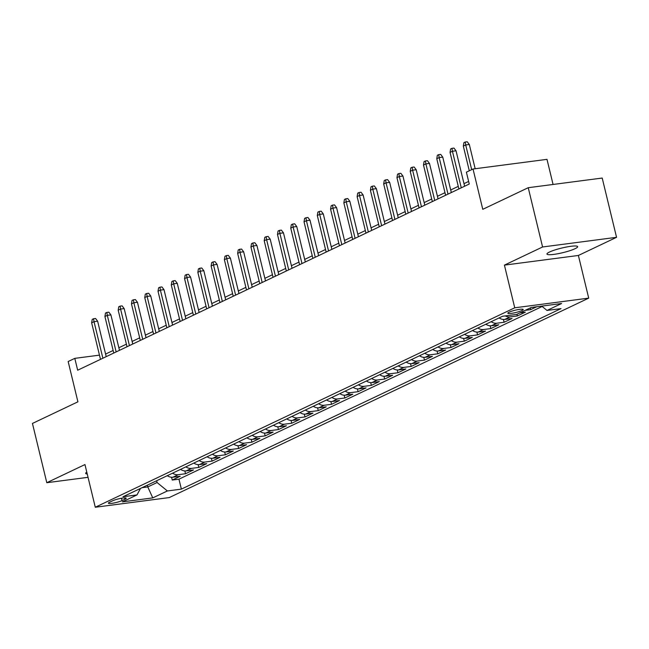 <?xml version="1.0" encoding="UTF-8"?>
<svg xmlns="http://www.w3.org/2000/svg" width="649" height="649" viewBox="0 0 649 649"><rect width="100%" height="100%" fill="white"/><g stroke="black" fill="none" stroke-linecap="round" stroke-linejoin="round"><path stroke-width="0.97" d="M549.516 252.023A15.795 2.377 166.4 0 0 546.961 254.067A15.795 2.377 166.4 0 0 558.14 253.686A15.795 2.377 166.4 0 0 575.103 248.681A15.795 2.377 166.4 0 0 577.659 246.636A15.795 2.377 166.4 0 0 566.48 247.018A15.795 2.377 166.4 0 0 549.516 252.023M86.779 472.131A15.795 2.377 166.4 0 0 85.684 473.389A15.795 2.377 166.4 0 0 87.234 474.005M509.116 312.193A7.893 1.184 166.4 0 0 507.843 313.216A7.893 1.184 166.4 0 0 513.432 313.029A7.893 1.184 166.4 0 0 521.918 310.522A7.893 1.184 166.4 0 0 523.191 309.508A7.893 1.184 166.4 0 0 517.602 309.695A7.893 1.184 166.4 0 0 509.116 312.193M553.07 184.462L546.993 159.354L473.024 169.016L466.388 172.172L469.259 184.024L77.669 370.214L74.797 358.362L68.161 361.517L77.912 401.82L32.45 423.44L46.793 482.71L88.037 477.323M616.55 237.315L602.207 178.045L528.237 187.707L542.58 246.977L504.419 265.125L514.738 307.804L588.708 298.134L578.389 255.463L616.55 237.315L542.58 246.977M514.738 307.804L95.281 507.242L169.251 497.58L588.708 298.134M167.288 475.693A9.873 7.926 64.6 0 0 172.926 477.21L180.219 476.261L172.253 480.049L171.579 477.258M172.593 473.17A9.873 7.926 64.6 0 0 178.232 474.687L185.533 473.738L184.851 470.947M185.533 473.738L193.491 469.949L186.198 470.898A9.873 7.926 64.6 0 1 180.56 469.381M193.832 463.07A9.873 7.926 64.6 0 0 199.47 464.587L206.771 463.637L198.805 467.426L198.132 464.635M207.104 456.758A9.873 7.926 64.6 0 0 212.742 458.275L220.043 457.326L212.077 461.115L211.404 458.324M220.384 450.447A9.873 7.926 64.6 0 0 226.022 451.964L233.316 451.014L225.349 454.803L224.676 452.012M233.656 444.135A9.873 7.926 64.6 0 0 239.294 445.652L246.588 444.703L238.629 448.491L237.948 445.701M246.928 437.824A9.873 7.926 64.6 0 0 252.566 439.349L259.868 438.391L251.901 442.18L251.228 439.389M260.2 431.512A9.873 7.926 64.6 0 0 265.839 433.037L273.14 432.08L265.173 435.868L264.5 433.078M273.48 425.2A9.873 7.926 64.6 0 0 279.119 426.726L286.412 425.768L278.445 429.557L277.772 426.766M286.753 418.889A9.873 7.926 64.6 0 0 292.391 420.414L299.684 419.457L291.726 423.245L291.044 420.455M300.025 412.577A9.873 7.926 64.6 0 0 305.663 414.103L312.964 413.145L304.998 416.934L304.324 414.143M313.305 406.266A9.873 7.926 64.6 0 0 318.943 407.791L326.236 406.834L318.27 410.622L317.596 407.832M326.577 399.954A9.873 7.926 64.6 0 0 332.215 401.48L339.508 400.522L331.542 404.311L330.868 401.52M339.849 393.643A9.873 7.926 64.6 0 0 345.487 395.168L352.788 394.211L344.822 397.999L344.148 395.209M353.121 387.331A9.873 7.926 64.6 0 0 358.759 388.856L366.06 387.899L358.094 391.688L357.421 388.897M366.401 381.02A9.873 7.926 64.6 0 0 372.039 382.545L379.332 381.588L371.366 385.376L370.693 382.586M379.673 374.708A9.873 7.926 64.6 0 0 385.311 376.233L392.604 375.276L384.646 379.065L383.965 376.274M392.945 368.397A9.873 7.926 64.6 0 0 398.583 369.922L405.885 368.965L397.918 372.753L397.245 369.962M406.217 362.085A9.873 7.926 64.6 0 0 411.855 363.61L419.157 362.653L411.19 366.442L410.517 363.651M419.497 355.774A9.873 7.926 64.6 0 0 425.136 357.299L432.429 356.342L424.462 360.13L423.789 357.339M432.769 349.462A9.873 7.926 64.6 0 0 438.408 350.987L445.701 350.03L437.742 353.819L437.061 351.028M446.041 343.151A9.873 7.926 64.6 0 0 451.68 344.676L458.981 343.719L451.014 347.507L450.341 344.716M459.314 336.839A9.873 7.926 64.6 0 0 464.952 338.364L472.253 337.407L464.286 341.196L463.613 338.405M472.594 330.528A9.873 7.926 64.6 0 0 478.232 332.053L485.525 331.095L477.559 334.884L476.885 332.093M485.866 324.216A9.873 7.926 64.6 0 0 491.504 325.741L498.797 324.784L490.839 328.572L490.157 325.782M499.138 317.905A9.873 7.926 64.6 0 0 504.776 319.43L512.077 318.472L504.111 322.261L503.437 319.47M519.865 312.883L525.349 312.161L517.383 315.949L516.977 314.254M536.707 306.758L530.655 309.638L530.249 307.942M122.028 500.59L124.949 499.203A7.65 1.152 166.4 0 0 126.19 498.213A7.65 1.152 166.4 0 0 120.771 498.391A7.65 1.152 166.4 0 0 112.553 500.817L109.632 502.204A7.65 1.152 166.4 0 0 108.399 503.194A7.65 1.152 166.4 0 0 113.81 503.016A7.65 1.152 166.4 0 0 122.028 500.59L121.468 498.27M147.355 485.168L147.785 486.937L157.074 482.515L167.369 490.96L181.363 489.127L561.004 308.624L547.01 310.449L561.612 303.505L531.223 307.48L516.62 314.424L502.626 316.25L122.986 496.753L136.98 494.927L140.5 488.429M167.369 490.96L152.766 497.897L122.377 501.872L136.98 494.927M172.253 480.049L178.954 479.173L542.166 306.474M530.655 309.638L525.171 310.352M517.383 315.949L510.09 316.907A9.873 7.926 -115.4 0 1 505.287 315.901M504.111 322.261L496.81 323.218A9.873 7.926 -115.4 0 1 491.171 321.693M490.839 328.572L483.537 329.53A9.873 7.926 -115.4 0 1 477.899 328.005M477.559 334.884L470.265 335.841A9.873 7.926 -115.4 0 1 464.627 334.316M464.286 341.196L456.993 342.145A9.873 7.926 -115.4 0 1 451.355 340.628M451.014 347.507L443.713 348.456A9.873 7.926 -115.4 0 1 438.075 346.939M437.742 353.819L430.441 354.768A9.873 7.926 -115.4 0 1 424.803 353.251M424.462 360.13L417.169 361.079A9.873 7.926 -115.4 0 1 411.531 359.562M411.19 366.442L403.897 367.391A9.873 7.926 -115.4 0 1 398.259 365.874M397.918 372.753L390.617 373.702A9.873 7.926 -115.4 0 1 384.979 372.185M384.646 379.065L377.345 380.014A9.873 7.926 -115.4 0 1 371.707 378.497M371.366 385.376L364.073 386.325A9.873 7.926 -115.4 0 1 358.435 384.808M358.094 391.688L350.801 392.637A9.873 7.926 -115.4 0 1 345.163 391.12M344.822 397.999L337.521 398.948A9.873 7.926 -115.4 0 1 331.882 397.431M331.542 404.311L324.249 405.26A9.873 7.926 -115.4 0 1 318.61 403.743M318.27 410.622L310.976 411.571A9.873 7.926 -115.4 0 1 305.338 410.054M304.998 416.934L297.696 417.883A9.873 7.926 -115.4 0 1 292.066 416.366M291.726 423.245L284.424 424.195A9.873 7.926 -115.4 0 1 278.786 422.677M278.445 429.557L271.152 430.506A9.873 7.926 -115.4 0 1 265.514 428.989M265.173 435.868L257.88 436.818A9.873 7.926 -115.4 0 1 252.242 435.301M251.901 442.18L244.6 443.129A9.873 7.926 -115.4 0 1 238.962 441.612M238.629 448.491L231.328 449.441A9.873 7.926 -115.4 0 1 225.69 447.924M225.349 454.803L218.056 455.752A9.873 7.926 -115.4 0 1 212.418 454.235M212.077 461.115L204.784 462.064A9.873 7.926 -115.4 0 1 199.146 460.547M198.805 467.426L191.504 468.375A9.873 7.926 -115.4 0 1 185.865 466.858M156.652 480.747L157.074 482.515M473.024 169.016L482.775 209.319L528.237 187.707M95.281 507.242L84.954 464.562L46.793 482.71M99.467 355.141L74.797 358.362M468.635 181.444L463.986 183.659M458.267 186.377L450.706 189.97M444.987 192.688L437.434 196.282M431.715 199L424.162 202.593M418.443 205.311L410.89 208.905M405.171 211.623L397.61 215.217M391.891 217.934L384.338 221.528M378.618 224.246L371.066 227.84M365.346 230.557L357.794 234.151M352.074 236.869L344.514 240.463M338.794 243.18L331.241 246.774M325.522 249.492L317.969 253.086M312.25 255.803L304.689 259.397M298.978 262.115L291.417 265.709M285.698 268.426L278.145 272.02M272.426 274.738L264.873 278.332M259.154 281.049L251.593 284.643M245.874 287.361L238.321 290.955M232.602 293.673L225.049 297.266M219.33 299.984L211.777 303.57M206.058 306.296L198.497 309.881M192.777 312.607L185.225 316.193M179.505 318.919L171.953 322.504M166.233 325.23L158.68 328.816M152.961 331.542L145.4 335.127M139.681 337.853L132.128 341.439M126.409 344.165L118.856 347.75M113.137 350.476L105.584 354.062M142.066 487.683L147.785 486.937L152.766 497.897M178.954 479.173L181.363 489.127M547.01 310.449L541.712 306.109M504.419 265.125L578.389 255.463M106.209 356.65L97.634 321.206L94.032 321.677L102.875 358.232M91.639 322.813L92.231 319.373L93.553 318.74L94.032 321.677L91.639 322.813L100.49 359.368M93.553 318.74L95.557 318.481L97.634 321.206M119.481 350.338L110.906 314.895L107.304 315.365L116.147 351.92M104.919 316.501L105.503 313.061L106.825 312.429L107.304 315.365L104.919 316.501L113.762 353.056M106.825 312.429L108.829 312.169L110.906 314.895M132.753 344.027L124.178 308.583L120.584 309.054L129.427 345.609M118.191 310.19L118.775 306.75L120.106 306.117L120.584 309.054L118.191 310.19L127.034 346.744M120.106 306.117L122.101 305.857L124.178 308.583M146.025 337.715L137.45 302.272L133.856 302.742L142.699 339.297M131.463 303.878L132.047 300.438L133.378 299.806L133.856 302.742L131.463 303.878L140.306 340.433M133.378 299.806L135.373 299.546L137.45 302.272M159.305 331.404L150.73 295.96L147.128 296.431L155.971 332.986M144.743 297.567L145.327 294.127L146.65 293.494L147.128 296.431L144.743 297.567L153.586 334.121M146.65 293.494L148.653 293.234L150.73 295.96M172.577 325.092L164.002 289.649L160.4 290.119L169.243 326.674M158.015 291.255L158.599 287.815L159.922 287.183L160.4 290.119L158.015 291.255L166.858 327.81M159.922 287.183L161.925 286.923L164.002 289.649M185.849 318.781L177.274 283.337L173.681 283.808L182.523 320.363M171.287 284.943L171.871 281.504L173.202 280.871L173.681 283.808L171.287 284.943L180.13 321.498M173.202 280.871L175.198 280.611L177.274 283.337M199.121 312.469L190.546 277.026L186.953 277.496L195.795 314.051M184.559 278.632L185.143 275.192L186.474 274.559L186.953 277.496L184.559 278.632L193.402 315.187M186.474 274.559L188.47 274.3L190.546 277.026M212.401 306.158L203.827 270.714L200.225 271.185L209.067 307.74M197.84 272.32L198.424 268.881L199.746 268.248L200.225 271.185L197.84 272.32L206.682 308.875M199.746 268.248L201.75 267.988L203.827 270.714M225.674 299.846L217.099 264.403L213.497 264.873L222.339 301.428M211.112 266.009L211.696 262.569L213.026 261.936L213.497 264.873L211.112 266.009L219.954 302.564M213.026 261.936L215.022 261.677L217.099 264.403M238.946 293.535L230.371 258.091L226.777 258.562L235.619 295.117M224.384 259.697L224.968 256.258L226.298 255.625L226.777 258.562L224.384 259.697L233.226 296.252M226.298 255.625L228.294 255.365L230.371 258.091M252.218 287.223L243.643 251.78L240.049 252.25L248.892 288.805M237.656 253.386L238.24 249.946L239.57 249.313L240.049 252.25L237.656 253.386L246.498 289.941M239.57 249.313L241.566 249.054L243.643 251.78M265.498 280.912L256.923 245.468L253.321 245.939L262.164 282.493M250.936 247.074L251.52 243.635L252.842 243.002L253.321 245.939L250.936 247.074L259.778 283.629M252.842 243.002L254.846 242.742L256.923 245.468M278.77 274.6L270.195 239.157L266.593 239.627L275.444 276.182M264.208 240.763L264.792 237.323L266.122 236.69L266.593 239.627L264.208 240.763L273.051 277.318M266.122 236.69L268.118 236.431L270.195 239.157M292.042 268.288L283.467 232.845L279.873 233.316L288.716 269.87M277.48 234.451L278.064 231.012L279.394 230.379L279.873 233.316L277.48 234.451L286.323 271.006M279.394 230.379L281.39 230.119L283.467 232.845M305.314 261.977L296.739 226.533L293.145 227.004L301.988 263.559M290.752 228.14L291.336 224.7L292.667 224.067L293.145 227.004L290.752 228.14L299.595 264.695M292.667 224.067L294.67 223.808L296.739 226.533M318.594 255.665L310.019 220.222L306.417 220.692L315.26 257.247M304.032 221.828L304.616 218.388L305.939 217.756L306.417 220.692L304.032 221.828L312.875 258.383M305.939 217.756L307.942 217.496L310.019 220.222M331.866 249.354L323.291 213.91L319.689 214.381L328.54 250.936M317.304 215.517L317.888 212.077L319.219 211.444L319.689 214.381L317.304 215.517L326.147 252.072M319.219 211.444L321.214 211.185L323.291 213.91M345.138 243.042L336.563 207.599L332.969 208.069L341.812 244.624M330.576 209.205L331.16 205.765L332.491 205.133L332.969 208.069L330.576 209.205L339.419 245.76M332.491 205.133L334.486 204.873L336.563 207.599M358.41 236.731L349.843 201.287L346.242 201.758L355.084 238.313M343.848 202.894L344.441 199.454L345.763 198.821L346.242 201.758L343.848 202.894L352.699 239.449M345.763 198.821L347.767 198.562L349.843 201.287M371.69 230.419L363.116 194.976L359.514 195.446L368.356 232.001M357.128 196.582L357.713 193.142L359.035 192.51L359.514 195.446L357.128 196.582L365.971 233.137M359.035 192.51L361.039 192.25L363.116 194.976M384.962 224.108L376.388 188.664L372.786 189.135L381.636 225.69M370.401 190.271L370.985 186.831L372.315 186.198L372.786 189.135L370.401 190.271L379.243 226.826M372.315 186.198L374.311 185.939L376.388 188.664M398.235 217.796L389.66 182.353L386.066 182.823L394.908 219.378M383.673 183.959L384.257 180.519L385.587 179.887L386.066 182.823L383.673 183.959L392.515 220.514M385.587 179.887L387.583 179.627L389.66 182.353M411.515 211.485L402.94 176.041L399.338 176.512L408.18 213.067M396.945 177.648L397.537 174.208L398.859 173.575L399.338 176.512L396.945 177.648L405.795 214.202M398.859 173.575L400.863 173.315L402.94 176.041M424.787 205.173L416.212 169.73L412.61 170.2L421.452 206.755M410.225 171.336L410.809 167.896L412.131 167.264L412.61 170.2L410.225 171.336L419.067 207.891M412.131 167.264L414.135 167.004L416.212 169.73M438.059 198.862L429.484 163.418L425.89 163.889L434.733 200.444M423.497 165.024L424.081 161.585L425.411 160.952L425.89 163.889L423.497 165.024L432.339 201.579M425.411 160.952L427.407 160.692L429.484 163.418M451.331 192.55L442.756 157.107L439.162 157.577L448.005 194.132M436.769 158.713L437.353 155.273L438.683 154.64L439.162 157.577L436.769 158.713L445.612 195.268M438.683 154.64L440.679 154.381L442.756 157.107M464.611 186.239L456.036 150.795L452.434 151.266L461.277 187.821M450.049 152.401L450.633 148.962L451.955 148.329L452.434 151.266L450.049 152.401L458.892 188.956M451.955 148.329L453.959 148.069L456.036 150.795M475.173 168.74L469.308 144.484L465.706 144.954L471.685 169.657M463.321 146.09L463.905 142.65L465.228 142.017L465.706 144.954L463.321 146.09L469.292 170.792M465.228 142.017L467.231 141.758L469.308 144.484M178.232 474.687L172.926 477.21M510.09 316.907L504.776 319.43M496.81 323.218L491.504 325.741M483.537 329.53L478.232 332.053M470.265 335.841L464.952 338.364M456.993 342.145L451.68 344.676M443.713 348.456L438.408 350.987M430.441 354.768L425.136 357.299M417.169 361.079L411.855 363.61M403.897 367.391L398.583 369.922M390.617 373.702L385.311 376.233M377.345 380.014L372.039 382.545M364.073 386.325L358.759 388.856M350.801 392.637L345.487 395.168M337.521 398.948L332.215 401.48M324.249 405.26L318.943 407.791M310.976 411.571L305.663 414.103M297.696 417.883L292.391 420.414M284.424 424.195L279.119 426.726M271.152 430.506L265.839 433.037M257.88 436.818L252.566 439.349M244.6 443.129L239.294 445.652M231.328 449.441L226.022 451.964M218.056 455.752L212.742 458.275M204.784 462.064L199.47 464.587M191.504 468.375L186.198 470.898M124.632 497.897L124.949 499.203"/></g></svg>

